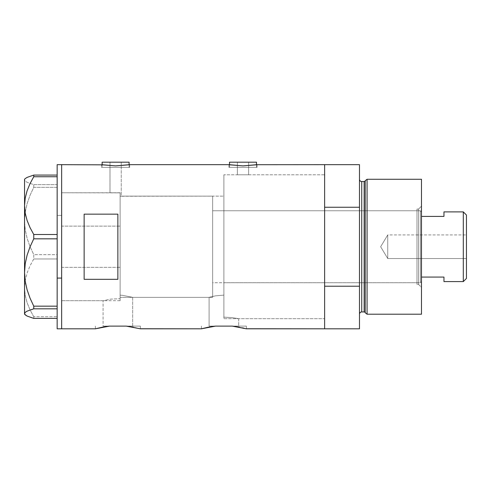 <?xml version="1.0" encoding="UTF-8"?>
<svg xmlns="http://www.w3.org/2000/svg" width="491" height="491" viewBox="0 0 491 491"><rect width="100%" height="100%" fill="white"/><g stroke="black" fill="none" stroke-linecap="round" stroke-linejoin="round"><path stroke-width="0.37" stroke-dasharray="2.46 1.84" d="M122.676 295.355L120.117 295.171L120.117 196.253L223.89 196.142L223.89 295.122L215.653 295.815L209.092 297.331L132.662 297.331L122.676 295.355L132.662 297.331L132.662 326.116L103.073 326.116L103.073 300.707L110.831 299.111L120.117 298.688L120.117 295.171L122.676 295.355L120.117 295.171L120.117 298.688L110.831 299.111L103.073 300.707L61.651 300.707L61.651 192.773L109.996 192.773L109.996 162.19L121.24 162.19L121.24 196.142L120.117 196.253L120.117 192.877L109.996 192.773L120.117 192.877L120.117 298.688L120.117 192.877L120.117 204.649L120.117 192.877L61.651 192.773L61.651 328.81L61.651 164.663L61.651 300.707L61.651 192.773L61.651 300.707L103.073 300.707L110.837 299.111L120.117 298.688L120.117 192.877L120.117 298.688L120.117 295.171L120.117 298.688L110.837 299.111L103.073 300.707L103.073 326.116L132.662 326.116L103.073 326.116L132.662 326.116L132.662 297.331L122.676 295.355L132.662 297.331L209.092 297.331L215.653 295.815L223.89 295.122L223.89 317.155L232.114 317.634L238.687 318.696L238.687 326.116L209.092 326.116L209.092 297.331L209.092 326.116L238.687 326.116L209.092 326.116L238.687 326.116L238.687 318.696L232.114 317.634L223.89 317.155L223.89 174.784L237.38 174.784L237.38 162.19L248.624 162.19L248.624 174.784L237.38 174.784L324.631 174.784L324.631 318.696L238.687 318.696L324.631 318.696L324.631 310.195L324.631 328.81L324.631 286.216L359.486 286.216L359.486 328.81L359.486 207.257L324.631 207.257L324.631 164.663L324.631 328.81L324.631 174.784L324.631 318.696L324.631 174.784L223.89 174.784L223.89 317.155L232.126 317.634L238.687 318.696L232.126 317.634L223.89 317.155L223.89 197.928L223.89 317.155L223.89 295.122L215.659 295.815L209.092 297.331L215.659 295.815L223.89 295.122L223.89 174.784L223.89 208.387L223.89 196.142L121.24 196.142L121.24 162.19L102.128 162.19L129.108 162.19L109.996 162.19L121.24 162.19L109.996 162.19L109.996 192.773L120.117 192.877L120.117 196.253L121.24 196.142L120.117 196.253L120.117 295.171L122.676 295.355M129.108 167.357L129.108 164.755L129.108 167.357L102.128 167.357L129.108 167.357M129.403 164.706L115.631 165.872L101.563 164.663L101.563 167.357L115.618 167.357L102.128 167.357L102.128 164.755L102.128 167.357L129.673 167.357L101.563 167.357L101.563 164.663L115.631 165.872L129.673 164.663L129.673 167.357L129.673 164.663M256.498 167.357L256.498 164.755L256.498 167.357L229.512 167.357L256.498 167.357M228.947 164.663L228.947 167.357L243.002 167.357L229.512 167.357L229.512 164.755L229.512 167.357L257.057 167.357L228.947 167.357L228.947 164.663L243.014 165.872L257.057 164.663L257.057 167.357L257.057 164.663M133.405 327.184L126.236 326.116L140.352 326.116L140.352 328.81L140.352 326.116L109.505 326.116L102.337 327.184M239.43 327.184L232.255 326.116L246.378 326.116L246.378 328.81L246.378 326.116L215.524 326.116L208.362 327.184M229.223 164.706L243.014 165.872L256.787 164.706M95.635 328.743L96.383 328.547L95.635 328.743M97.599 328.233L99.268 327.835L97.599 328.233M107.867 326.3L102.502 327.153M136.504 327.841L132.668 327.049M140.352 328.81L136.461 327.835M201.654 328.743L202.402 328.547L201.654 328.743M203.624 328.233L205.293 327.835L203.624 328.233M207.362 327.387L209.767 326.926M235.269 326.484L232.255 326.116L246.378 326.116L215.524 326.116M242.56 327.847L238.694 327.049M246.378 328.81L242.486 327.835M84.139 279.324L117.871 279.324L117.871 214.15L84.139 214.15L84.139 279.324L117.871 279.324L117.871 214.15L84.139 214.15L84.139 279.324M324.631 164.663L324.631 246.74L324.631 174.784L223.89 174.784L223.89 318.696L324.631 318.696L324.631 164.663M117.871 279.324L117.871 214.15L117.871 279.324M213.886 326.3L212.278 326.521M212.529 326.484L209.798 326.92M238 326.92L235.257 326.484M246.12 328.743L245.371 328.54M109.505 326.116L140.352 326.116L126.236 326.116L131.981 326.92M140.101 328.743L139.352 328.54M228.947 167.357L257.057 167.357L228.947 167.357M243.002 167.357L256.234 167.357L243.002 167.357M101.563 167.357L129.673 167.357L101.563 167.357M115.618 167.357L128.851 167.357L115.618 167.357M229.512 162.19L256.498 162.19L229.512 162.19M248.624 162.19L237.38 162.19L248.624 162.19L237.38 162.19L237.38 174.784L248.624 174.784L248.624 162.19M61.651 267.343L120.117 267.343L120.117 192.773L120.117 226.13L61.651 226.13L61.651 300.707L61.651 226.13L120.117 226.13L120.117 300.707L120.117 267.343L61.651 267.343M57.152 215.396L57.152 164.663L57.152 215.396L61.651 215.396L57.152 215.396L57.152 328.81L57.152 215.396M61.651 164.663L61.651 328.81L61.651 164.663M57.152 176.742L57.152 234.502L57.152 176.742M25.219 178.607L24.55 179.866L25.201 181.099L27.079 182.314L33.756 184.653L57.152 184.653L57.152 187.31L33.756 187.31L30.025 195.357L27.085 203.722L25.207 212.253L24.55 220.981L25.213 229.745L27.097 238.276L30.019 246.58L33.756 254.645L57.152 254.645L57.152 187.31L57.152 258.972L33.756 258.972L30.031 265.864L27.115 272.953L25.219 280.287L24.55 287.849L25.201 295.3L27.079 302.634L30.012 309.809L33.756 316.732L57.152 316.732L57.152 258.972L57.152 318.395L57.152 308.821L57.152 318.395L57.152 316.732L33.756 316.732L33.756 318.395L33.756 316.732L30.012 309.809L27.079 302.634L25.201 295.3L24.55 287.849L24.55 220.981L25.213 229.745L27.097 238.276L30.019 246.58L33.756 254.645L33.756 258.972L30.031 265.864L27.115 272.953L25.219 280.287L24.55 287.849L24.55 314.197L24.55 179.866L25.201 181.099L27.079 182.314L33.756 184.653L33.756 187.31L30.025 195.357L27.085 203.722L25.207 212.253L24.55 220.981L24.55 179.276L24.55 179.866L25.219 178.607M57.152 238.829L57.152 306.163L57.152 238.829M57.152 308.821L57.152 306.163L57.152 308.821M33.756 187.31L57.152 187.31L57.152 184.653L33.756 184.653L33.756 187.31M33.756 258.972L57.152 258.972L57.152 254.645L33.756 254.645L33.756 258.972M120.117 267.343L120.117 192.773L120.117 267.343M418.553 284.399L418.553 209.074L421.481 206.146L421.481 287.327L418.553 284.399L416.982 284.399L416.982 209.074L418.553 209.074L418.553 284.399L418.553 209.074L416.982 209.074L416.982 284.399L418.553 284.399L421.481 287.327L421.481 179.276L421.481 314.197L421.481 206.146L418.553 209.074L418.553 284.399M223.89 282.718L223.89 210.762L416.982 210.762L416.982 282.718L223.89 282.718L416.982 282.718L416.982 279.974L416.982 284.399L416.982 210.762L416.982 282.718L416.982 210.762L223.89 210.762L223.89 318.696L223.89 174.784L324.631 174.784L324.631 286.216L359.486 286.216L359.486 164.663L359.486 207.257L324.631 207.257L324.631 318.696L324.631 253.792L324.631 318.696L223.89 318.696L223.89 210.762L223.89 282.718M364.138 181.529L364.138 311.945L364.138 181.529M365.224 312.779L365.224 180.694L365.224 312.779M359.486 179.276L359.486 314.197L359.486 179.276M361.732 311.945L361.732 181.529L361.732 311.945M367.072 314.197L367.072 179.276L367.072 314.197M223.89 174.784L223.89 239.682L223.89 174.784M416.982 209.074L416.982 243.045L416.982 209.074M387.749 258.542L387.749 234.931L466.45 234.931L466.45 258.542L387.749 258.542L380.654 246.74L387.749 234.931L387.749 258.542L387.749 234.931L380.654 246.74L387.749 258.542L466.45 258.542L466.45 215.033L466.45 278.44L466.45 234.931L466.45 258.542L466.45 234.931L387.749 234.931L387.749 258.542M443.962 212.173L443.962 216.408L421.481 216.408L421.481 277.065L421.481 211.885L420.351 210.762L420.351 282.718L421.481 281.589L421.481 277.065L421.481 281.589L421.481 277.065L421.481 281.589L420.351 282.718L420.351 210.762L212.646 210.762L212.646 282.718L420.351 282.718L212.646 282.718L212.646 196.142L120.117 196.142L120.117 297.331L212.646 297.331L212.646 196.142L212.646 297.331L120.117 297.331L120.117 196.142L212.646 196.142L212.646 282.54L212.646 210.762L420.351 210.762L420.351 282.718L420.351 210.762L421.481 211.885L421.481 277.065L421.481 216.408L443.962 216.408L443.962 211.885M212.646 297.331L212.646 251.699L212.646 297.331M120.117 196.142L120.117 297.331L120.117 196.142M443.962 281.3L443.962 277.065L421.481 277.065L443.962 277.065L443.962 281.589M463.301 211.885L463.301 281.589L463.301 211.885M201.402 326.116L201.402 328.81M95.383 326.116L95.383 328.81M61.651 192.773L120.117 192.773M61.651 300.707L120.117 300.707"/><path stroke-width="0.74" d="M129.108 164.755L129.108 162.19L102.128 162.19L102.128 164.755L102.128 162.19L129.108 162.19L129.108 164.755M256.498 164.755L256.498 162.19L229.512 162.19L229.512 164.755L229.512 162.19L256.498 162.19L256.498 164.755M102.515 327.153L95.383 328.81L61.651 328.81L61.651 164.663L102.644 164.841L61.651 164.663L61.651 328.81L95.383 328.81L109.505 326.116L126.236 326.116L140.352 328.81L201.402 328.81L215.524 326.116L232.255 326.116L246.378 328.81L324.631 328.81L324.631 164.663L256.787 164.706L324.631 164.663L324.631 207.257L359.486 207.257L359.486 164.663L359.486 286.216L324.631 286.216L324.631 328.81L246.126 328.743M257.057 164.663L242.996 165.872L228.947 164.663L129.673 164.663L115.612 165.872L101.84 164.706M244.162 328.233L242.486 327.835L244.162 328.233M212.529 326.484L215.524 326.116L232.255 326.116L239.43 327.184M103.773 326.92L109.505 326.116L126.236 326.116L133.405 327.184M84.139 214.15L117.871 214.15L117.871 279.324L84.139 279.324L84.139 214.15L117.871 214.15L117.871 279.324L84.139 279.324L84.139 214.15M229.223 164.706L230.027 164.841L229.223 164.706M129.673 164.663L228.947 164.663M129.833 326.576L129.25 326.49M131.962 326.92L133.227 327.153M208.362 327.184L201.402 328.81L140.101 328.743M207.349 327.387L212.523 326.484M235.257 326.484L235.858 326.576M237.988 326.92L239.27 327.153M324.631 328.81L324.631 164.663L324.631 207.257L359.486 207.257L359.486 328.81L324.631 328.81L359.486 328.81L359.486 286.216L324.631 286.216L324.631 328.81M209.767 326.926L209.301 327.006M215.524 326.116L213.886 326.3M102.502 327.153L103.276 327.006M109.505 326.116L107.867 326.3M255.989 164.841L242.996 165.872L230.021 164.841M128.599 164.841L115.612 165.872L102.637 164.841M57.152 328.81L57.152 164.663L57.152 278.078L61.651 278.078L61.651 164.663L61.651 278.078L57.152 278.078L57.152 328.81L61.651 328.81L61.651 278.078L61.651 328.81M25.219 314.866L24.55 313.608L25.201 312.374L27.079 311.159L33.756 308.821L33.756 306.163L30.025 298.117L27.085 289.751L25.207 281.22L24.55 272.499L24.55 314.197L27.115 316.081L33.756 318.395L57.152 318.395L33.756 318.395L27.115 316.081L25.219 314.866L24.55 313.608L25.201 312.374L27.079 311.159L33.756 308.821L33.756 306.163L57.152 306.163L33.756 306.163L30.025 298.117L27.085 289.751L25.207 281.22L24.55 272.499L25.213 263.728L27.097 255.197L30.019 246.893L33.756 238.829L33.756 234.502L57.152 234.502L33.756 234.502L30.031 227.609L27.115 220.52L25.219 213.186L24.55 205.625L25.201 198.174L27.079 190.839L30.012 183.665L33.756 176.742L57.152 176.742L33.756 176.742L33.756 175.078L27.115 177.392L25.219 178.607L24.55 179.276L24.55 205.625L25.201 198.174L27.079 190.839L30.012 183.665L33.756 176.742L33.756 175.078L27.115 177.392L25.219 178.607M57.152 175.078L33.756 175.078L57.152 175.078M33.756 308.821L57.152 308.821L33.756 308.821M33.756 238.829L57.152 238.829L33.756 238.829L33.756 234.502L30.031 227.609L27.115 220.52L25.219 213.186L24.55 205.625L24.55 272.499L25.213 263.728L27.097 255.197L30.019 246.893L33.756 238.829M24.55 314.197L24.55 179.276M367.072 179.276L365.224 180.694L365.224 312.779L367.072 314.197L367.072 179.276L367.072 314.197L421.481 314.197L421.481 179.276L367.072 179.276L421.481 179.276L421.481 314.197L367.072 314.197L365.224 312.779A1.123 1.123 0 0 0 364.138 311.945A1.123 1.123 0 0 1 365.224 312.779L365.224 180.694A1.123 1.123 0 0 1 364.138 181.529L361.732 181.529A2.246 2.246 0 0 1 359.486 179.276A2.246 2.246 0 0 0 361.732 181.529L361.732 311.945L364.138 311.945L364.138 181.529A1.123 1.123 0 0 0 365.224 180.694L367.072 179.276M359.486 314.197A2.246 2.246 0 0 1 361.732 311.945A2.246 2.246 0 0 0 359.486 314.197M364.138 311.945L361.732 311.945L361.732 181.529L364.138 181.529L364.138 311.945M463.301 281.589L466.45 278.44L466.45 215.033L463.301 211.885L463.301 281.589L463.301 211.885L443.962 211.885L443.962 216.408L421.481 216.408L443.962 216.408L443.962 211.885L463.301 211.885L466.45 215.033L466.45 278.44L463.301 281.589L443.962 281.589L463.301 281.589M443.962 281.3L443.962 277.065L421.481 277.065L443.962 277.065L443.962 281.589M57.152 164.663L61.651 164.663M324.631 164.663L359.486 164.663"/></g></svg>
